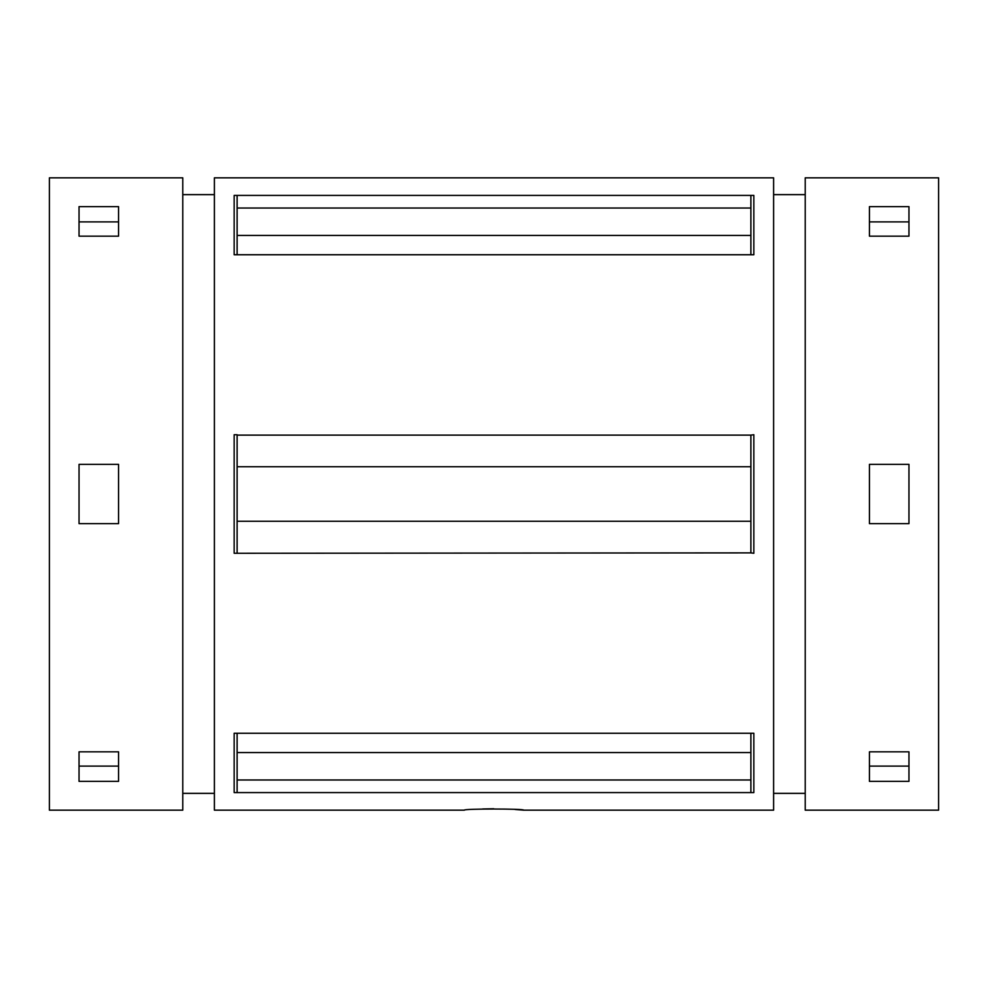 <?xml version="1.0" encoding="UTF-8"?>
<svg xmlns="http://www.w3.org/2000/svg" width="988" height="988" viewBox="0 0 988 988"><rect width="100%" height="100%" fill="white"/><g stroke="black" fill="none" stroke-linecap="round" stroke-linejoin="round"><path stroke-width="1.48" d="M523.64 810.16L773.604 810.16L773.604 177.84L214.396 177.84L214.396 810.16L464.36 810.16C462.532 808.653 525.468 808.653 523.64 810.16L515.032 809.468M237.12 195.414L753.844 195.414L753.844 254.756L234.156 254.756L234.156 195.414L237.12 195.414L237.12 254.756M750.88 466.731L750.88 552.885L234.156 553.28L234.156 434.72L237.12 434.72L237.12 466.731L750.88 466.731L750.88 435.115L237.12 435.115M750.88 552.885L753.844 553.28L753.844 434.72L750.88 435.115M750.88 733.244L753.844 733.244L753.844 792.586L234.156 792.586L234.156 733.244L237.12 733.244L237.12 752.56L750.88 752.56L750.88 733.244L237.12 733.244M493.765 808.764L482.638 808.974M49.4 177.84L49.4 810.16L182.78 810.16L182.78 177.84L49.4 177.84M118.56 206.628L118.56 236.169L79.04 236.169L79.04 206.628L118.56 206.628M118.56 523.64L79.04 523.64L79.04 464.36L118.56 464.36L118.56 523.64M118.56 751.831L118.56 781.372L79.04 781.372L79.04 751.831L79.04 766.108L118.56 766.108L118.56 751.831L79.04 751.831M805.22 177.84L805.22 810.16L938.6 810.16L938.6 177.84L805.22 177.84M908.96 206.628L908.96 236.169L869.44 236.169L869.44 206.628L908.96 206.628M908.96 523.64L869.44 523.64L869.44 464.36L908.96 464.36L908.96 523.64M908.96 751.831L908.96 781.372L869.44 781.372L869.44 751.831L869.44 766.108L908.96 766.108L908.96 751.831L869.44 751.831M118.56 236.169L118.56 221.892L79.04 221.892L79.04 236.169M869.44 236.169L869.44 221.892L908.96 221.892L908.96 236.169M237.12 752.56L237.12 779.977L750.88 779.977L750.88 752.56M237.12 779.977L237.12 792.586M750.88 779.977L750.88 792.586M750.88 521.269L237.12 521.269L237.12 466.731M237.12 521.269L237.12 552.885M237.12 235.44L750.88 235.44L750.88 254.756M750.88 235.44L750.88 208.023L237.12 208.023M750.88 195.414L750.88 208.023M214.396 194.636L182.78 194.636M214.396 793.364L182.78 793.364M805.22 194.636L773.604 194.636M805.22 793.364L773.604 793.364"/></g></svg>
